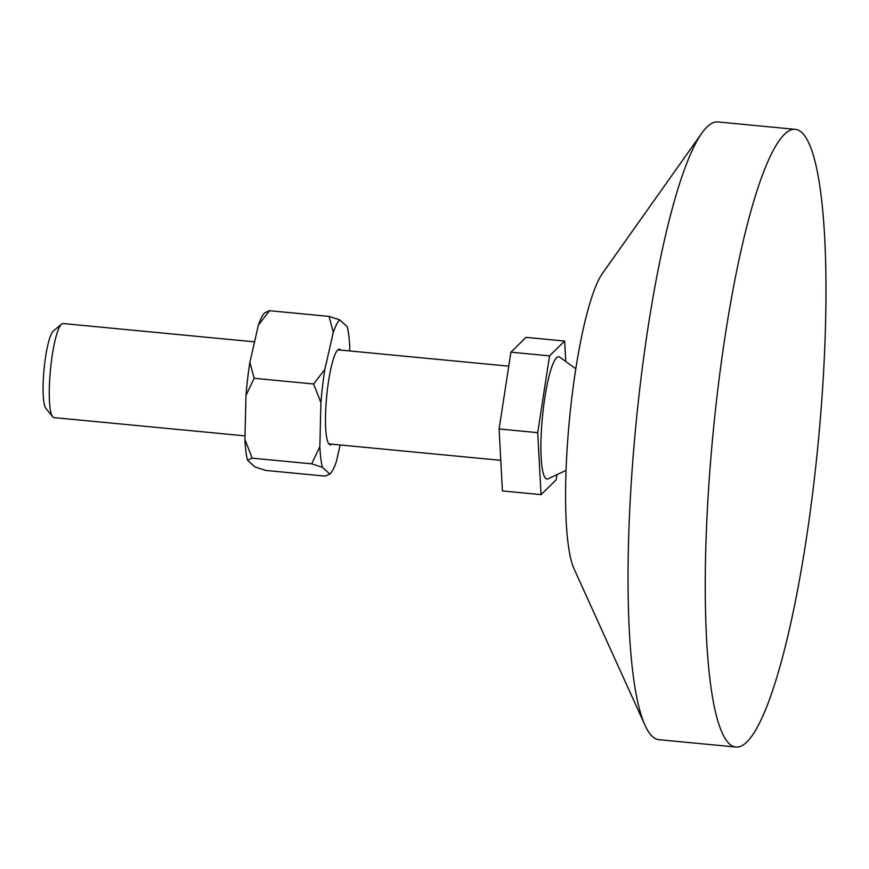 <?xml version="1.0" encoding="UTF-8"?>
<svg xmlns="http://www.w3.org/2000/svg" width="869" height="869" viewBox="0 0 869 869"><rect width="100%" height="100%" fill="white"/><g stroke="black" fill="none" stroke-linecap="round" stroke-linejoin="round"><path stroke-width="1.3" d="M736.076 747.058L658.832 739.671A310.276 52.781 -84.5 0 1 645.124 725.517A310.276 52.781 -84.5 0 1 635.826 425.777A310.276 52.781 -84.5 0 1 701.761 133.239A310.276 52.781 -84.5 0 1 715.926 121.964A310.276 52.781 -84.5 0 1 717.903 121.942L795.157 129.329A310.276 52.781 -84.5 0 1 818.696 437.476A310.276 52.781 -84.5 0 1 738.053 747.036A310.276 52.781 -84.5 0 1 736.076 747.058A310.276 52.781 -84.5 0 1 712.537 438.91A310.276 52.781 -84.5 0 1 793.18 129.351A310.276 52.781 -84.5 0 1 795.157 129.329M645.124 725.517L574.094 568.923A154.747 26.32 -84.5 0 1 569.467 419.434A154.747 26.32 -84.5 0 1 602.347 273.539L701.761 133.239M566.067 470.379L548.067 478.786A61.427 10.45 -84.5 0 1 541.496 428.971A61.427 10.45 -84.5 0 1 559.712 357.105L575.789 368.771M52.64 416.762L45.883 408.321A39.377 6.702 -84.5 0 1 43.45 376.961A39.377 6.702 -84.5 0 1 53.27 331.111L61.503 324.104A47.252 8.038 95.5 0 0 49.718 379.123A47.252 8.038 95.5 0 0 52.64 416.762A47.252 8.038 95.5 0 0 53.954 417.598L245.004 435.869M254.552 341.854L62.948 323.529A47.252 8.038 95.5 0 0 61.503 324.104M556.975 474.626L556.182 479.818L541.05 494.646L537.726 432.664L549.534 355.877L564.654 341.05L565.752 361.482M541.05 494.646L502.423 490.952L499.099 428.971L510.907 352.184L526.027 337.357L564.654 341.05M499.099 428.971L537.726 432.664M510.907 352.184L549.534 355.877M331.784 444.168A48.034 8.169 -84.5 0 1 329.253 444.331A48.034 8.169 -84.5 0 1 328.906 443.961A48.034 8.169 -84.5 0 1 326.69 396.221A48.034 8.169 -84.5 0 1 337.922 349.762A48.034 8.169 -84.5 0 1 340.387 349.664A48.034 8.169 -84.5 0 1 340.789 350.098M269.542 310.711L264.839 312.731A78.514 13.35 95.5 0 0 258.365 325.136L269.542 310.711L329.025 316.403L333.294 332.306L324.81 369.564L313.622 383.989L320.922 402.64A78.514 13.35 -84.5 0 1 324.81 369.564M349.696 350.957L349.783 347.328A78.514 13.35 -84.5 0 0 347.198 326.657L339.779 319.89L329.025 316.403M311.689 463.84L252.206 458.159L247.502 460.168L254.932 466.935L265.675 470.422L325.158 476.114L329.862 474.105L322.442 467.337A78.514 13.35 -84.5 0 1 319.846 446.666L311.689 463.84L322.442 467.337M340.148 444.971L336.346 461.689A78.514 13.35 -84.5 0 1 329.862 474.105M252.206 458.159L244.917 439.497L245.981 395.471L254.139 378.297L313.622 383.989M319.846 446.666L320.922 402.64M254.139 378.297L249.87 362.395L258.365 325.136M339.779 319.89A78.514 13.35 95.5 0 0 333.294 332.306M247.502 460.168A78.514 13.35 -84.5 0 1 244.917 439.497M245.981 395.471A78.514 13.35 -84.5 0 1 249.87 362.395M337.845 349.816L508.756 366.164M328.906 443.896L500.783 460.331"/></g></svg>
